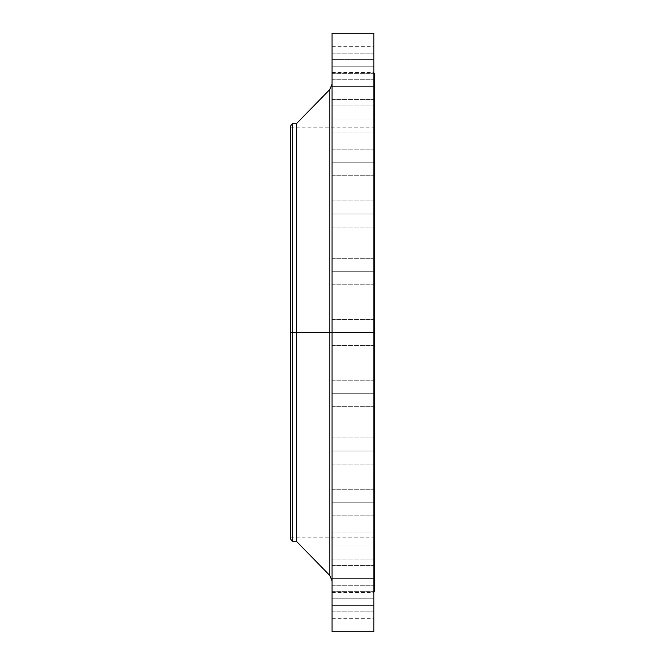 <?xml version="1.0" encoding="UTF-8"?>
<svg xmlns="http://www.w3.org/2000/svg" width="665" height="665" viewBox="0 0 665 665"><rect width="100%" height="100%" fill="white"/><g stroke="black" fill="none" stroke-linecap="round" stroke-linejoin="round"><path stroke-width="0.5" stroke-dasharray="3.33 2.49" d="M332.068 451.02L332.068 437.969L332.068 451.02L373.821 451.02L332.068 451.02L332.068 437.969L332.068 451.02L373.821 451.02L373.821 437.969L373.821 451.02L332.068 451.02L332.068 437.969L332.068 464.062L332.068 437.969L332.068 451.02L373.821 451.02L373.821 437.969L373.821 464.062L373.821 437.969L373.821 464.062L373.821 451.02L332.068 451.02L332.068 464.062L332.068 451.02L373.821 451.02L373.821 464.062L373.821 451.02L332.068 451.02L332.068 464.062L332.068 451.02M332.068 502.807L332.068 489.756L332.068 502.807L373.821 502.807L332.068 502.807L332.068 489.756L332.068 502.807L373.821 502.807L373.821 489.756L373.821 502.807L332.068 502.807L332.068 515.857L332.068 489.756L332.068 515.857L332.068 489.756L332.068 502.807L373.821 502.807L373.821 489.756L373.821 515.857L373.821 489.756L373.821 515.857L373.821 502.807L332.068 502.807L332.068 515.857L332.068 502.807L373.821 502.807L373.821 515.857L373.821 502.807L332.068 502.807L332.068 515.857L332.068 502.807M332.068 546.056L332.068 533.014L332.068 546.056L373.821 546.056L332.068 546.056L332.068 533.014L332.068 546.056L373.821 546.056L373.821 533.014L373.821 546.056L332.068 546.056L332.068 559.107L332.068 533.014L332.068 559.107L332.068 533.014L332.068 546.056L373.821 546.056L373.821 533.014L373.821 559.107L373.821 533.014L373.821 559.107L373.821 546.056L332.068 546.056L332.068 559.107L332.068 546.056L373.821 546.056L373.821 559.107L373.821 546.056L332.068 546.056L332.068 559.107L332.068 546.056M332.068 578.6L332.068 565.549L332.068 578.6L373.821 578.6L332.068 578.6L332.068 565.549L332.068 578.6L373.821 578.6L373.821 565.549L373.821 578.6L332.068 578.6L332.068 591.651L332.068 565.549L332.068 591.651L332.068 565.549L332.068 578.6L373.821 578.6L373.821 565.549L373.821 591.651L373.821 565.549L373.821 591.651L373.821 578.6L332.068 578.6L332.068 591.651L332.068 578.6L373.821 578.6L373.821 591.651L373.821 578.6L332.068 578.6L332.068 591.651L332.068 578.6M332.068 598.808L332.068 585.757L332.068 598.808L373.821 598.808L332.068 598.808L332.068 585.757L332.068 598.808L373.821 598.808L373.821 585.757L373.821 598.808L332.068 598.808L332.068 585.757L332.068 611.85L332.068 585.757L332.068 598.808L373.821 598.808L373.821 585.757L373.821 611.85L373.821 585.757L373.821 611.85L373.821 598.808L332.068 598.808L332.068 611.85L332.068 598.808L373.821 598.808L373.821 611.85L373.821 598.808L332.068 598.808L332.068 611.85L332.068 598.808M329.84 89.467L329.84 332.5L290.306 332.5L374.694 332.5L290.306 332.5L290.306 537.802L290.306 127.198L290.306 538.667L290.306 332.5L374.694 332.5L374.694 127.198L374.694 332.5L373.821 332.5L373.821 73.699L373.821 591.301L373.821 332.5L332.068 332.5L332.068 631.75L332.068 592.606L332.068 605.649L373.821 605.649L332.068 605.649L332.068 618.699L332.068 319.449L332.068 332.5L373.821 332.5L332.068 332.5L332.068 319.449L332.068 332.5L373.821 332.5L373.821 319.449L373.821 332.5L332.068 332.5L332.068 83.998L332.068 332.5L332.068 83.998L332.068 332.5L373.821 332.5L373.821 319.449L373.821 631.75L373.821 332.5L374.694 332.5L374.694 591.301L374.694 332.5L290.306 332.5L292.309 332.5L292.309 541.277L292.309 332.5L296.399 332.5L296.399 541.277L296.399 332.5L329.84 332.5L329.84 89.467L329.84 332.5L332.068 332.5L332.068 33.25L332.068 581.002L332.068 332.5L332.068 581.002L332.068 332.5L332.068 581.002L332.068 332.5L329.84 332.5L329.84 575.533M332.068 393.281L332.068 380.23L332.068 393.281L373.821 393.281L332.068 393.281L332.068 380.23L332.068 393.281L373.821 393.281L373.821 380.23L373.821 393.281L332.068 393.281L332.068 406.332L332.068 380.23L332.068 406.332L332.068 380.23L332.068 393.281L373.821 393.281L373.821 380.23L373.821 406.332L373.821 380.23L373.821 406.332L373.821 393.281L332.068 393.281L332.068 406.332L332.068 393.281L373.821 393.281L373.821 406.332L373.821 393.281L332.068 393.281L332.068 406.332L332.068 393.281M332.068 271.719L332.068 258.668L332.068 271.719L373.821 271.719L332.068 271.719L332.068 258.668L332.068 271.719L373.821 271.719L373.821 258.668L373.821 271.719L332.068 271.719L332.068 284.77L332.068 258.668L332.068 284.77L332.068 258.668L332.068 271.719L373.821 271.719L373.821 258.668L373.821 284.77L373.821 258.668L373.821 284.77L373.821 271.719L332.068 271.719L332.068 284.77L332.068 271.719L373.821 271.719L373.821 284.77L373.821 271.719L332.068 271.719L332.068 284.77L332.068 271.719M332.068 213.98L332.068 200.938L332.068 213.98L373.821 213.98L332.068 213.98L332.068 200.938L332.068 213.98L373.821 213.98L373.821 200.938L373.821 213.98L332.068 213.98L332.068 227.031L332.068 200.938L332.068 227.031L332.068 200.938L332.068 213.98L373.821 213.98L373.821 200.938L373.821 227.031L373.821 200.938L373.821 227.031L373.821 213.98L332.068 213.98L332.068 227.031L332.068 213.98L373.821 213.98L373.821 227.031L373.821 213.98L332.068 213.98L332.068 227.031L332.068 213.98M332.068 162.194L332.068 149.143L332.068 162.194L373.821 162.194L332.068 162.194L332.068 149.143L332.068 162.194L373.821 162.194L373.821 149.143L373.821 162.194L332.068 162.194L332.068 149.143L332.068 175.244L332.068 149.143L332.068 162.194L373.821 162.194L373.821 149.143L373.821 175.244L373.821 149.143L373.821 175.244L373.821 162.194L332.068 162.194L332.068 175.244L332.068 162.194L373.821 162.194L373.821 175.244L373.821 162.194L332.068 162.194L332.068 175.244L332.068 162.194M332.068 118.944L332.068 105.893L332.068 118.944L373.821 118.944L332.068 118.944L332.068 105.893L332.068 118.944L373.821 118.944L373.821 105.893L373.821 118.944L332.068 118.944L332.068 105.893L332.068 131.986L332.068 105.893L332.068 118.944L373.821 118.944L373.821 105.893L373.821 131.986L373.821 105.893L373.821 131.986L373.821 118.944L332.068 118.944L332.068 131.986L332.068 118.944L373.821 118.944L373.821 131.986L373.821 118.944L332.068 118.944L332.068 131.986L332.068 118.944M332.068 86.4L332.068 73.35L332.068 86.4L373.821 86.4L332.068 86.4L332.068 73.35L332.068 86.4L373.821 86.4L373.821 73.35L373.821 86.4L332.068 86.4L332.068 99.451L332.068 73.35L332.068 99.451L332.068 73.35L332.068 86.4L373.821 86.4L373.821 73.35L373.821 99.451L373.821 73.35L373.821 99.451L373.821 86.4L332.068 86.4L332.068 99.451L332.068 86.4L373.821 86.4L373.821 99.451L373.821 86.4L332.068 86.4L332.068 99.451L332.068 86.4M332.068 66.192L332.068 53.15L332.068 66.192L373.821 66.192L332.068 66.192L332.068 53.15L332.068 66.192L373.821 66.192L373.821 53.15L373.821 66.192L332.068 66.192L332.068 79.243L332.068 53.15L332.068 79.243L332.068 53.15L332.068 66.192L373.821 66.192L373.821 53.15L373.821 79.243L373.821 53.15L373.821 79.243L373.821 66.192L332.068 66.192L332.068 79.243L332.068 66.192L373.821 66.192L373.821 79.243L373.821 66.192L332.068 66.192L332.068 79.243L332.068 66.192M332.068 59.351L332.068 46.301L332.068 59.351L373.821 59.351L332.068 59.351L332.068 66.6L332.068 46.301L332.068 59.351L373.821 59.351L373.821 46.301L373.821 591.301L373.821 332.5L332.068 332.5L373.821 332.5L373.821 345.551L373.821 332.5L332.068 332.5L332.068 345.551L332.068 332.5L373.821 332.5L373.821 345.551L373.821 33.25L373.821 72.394L373.821 59.351L332.068 59.351L332.068 72.394L332.068 59.351M374.694 332.5L374.694 73.699L374.694 332.5M373.821 605.649L373.821 618.699L373.821 605.649L332.068 605.649L373.821 605.649L373.821 618.699L373.821 605.649M332.068 596.422L332.068 592.606L332.068 596.422M296.399 332.5L296.399 123.723L296.399 332.5M292.309 332.5L292.309 123.723L292.309 332.5M290.306 332.5L290.306 126.333L290.306 332.5M329.84 332.5L329.84 575.533L329.84 332.5M373.821 59.351L373.821 72.394L373.821 59.351M373.821 66.192L373.821 79.243L373.821 66.192M373.821 86.4L373.821 99.451L373.821 86.4M373.821 118.944L373.821 131.986L373.821 118.944M373.821 162.194L373.821 175.244L373.821 162.194M373.821 213.98L373.821 227.031L373.821 213.98M373.821 271.719L373.821 284.77L373.821 271.719M332.068 332.5L332.068 345.551L332.068 332.5M373.821 393.281L373.821 406.332L373.821 393.281M332.068 605.649L332.068 618.699L332.068 605.649M373.821 598.808L373.821 611.85L373.821 598.808M373.821 578.6L373.821 591.651L373.821 578.6M373.821 546.056L373.821 559.107L373.821 546.056M373.821 502.807L373.821 515.857L373.821 502.807M373.821 451.02L373.821 464.062L373.821 451.02M332.068 437.969L373.821 437.969L332.068 437.969M332.068 489.756L373.821 489.756L332.068 489.756M332.068 533.014L373.821 533.014L332.068 533.014M332.068 565.549L373.821 565.549L332.068 565.549M332.068 585.757L373.821 585.757L332.068 585.757M332.068 592.606L373.821 592.606M332.068 380.23L373.821 380.23L332.068 380.23M332.068 319.449L373.821 319.449L332.068 319.449M332.068 258.668L373.821 258.668L332.068 258.668M332.068 200.938L373.821 200.938L332.068 200.938M332.068 149.143L373.821 149.143L332.068 149.143M332.068 105.893L373.821 105.893L332.068 105.893M332.068 73.35L373.821 73.35L332.068 73.35M332.068 53.15L373.821 53.15L332.068 53.15M332.068 46.301L373.821 46.301M290.306 127.198L374.694 127.198M290.306 537.802L374.694 537.802M332.068 345.551L373.821 345.551L332.068 345.551M332.068 406.332L373.821 406.332L332.068 406.332M332.068 284.77L373.821 284.77L332.068 284.77M332.068 227.031L373.821 227.031L332.068 227.031M332.068 175.244L373.821 175.244L332.068 175.244M332.068 131.986L373.821 131.986L332.068 131.986M332.068 99.451L373.821 99.451L332.068 99.451M332.068 79.243L373.821 79.243L332.068 79.243M332.068 72.394L373.821 72.394M332.068 464.062L373.821 464.062L332.068 464.062M332.068 515.857L373.821 515.857L332.068 515.857M332.068 559.107L373.821 559.107L332.068 559.107M332.068 591.651L373.821 591.651L332.068 591.651M332.068 611.85L373.821 611.85L332.068 611.85M332.068 618.699L373.821 618.699"/><path stroke-width="1" d="M373.821 33.25L373.821 332.5L373.821 33.25L332.068 33.25L332.068 332.5L374.694 332.5L374.694 591.301L374.694 332.5L373.821 332.5L373.821 631.75L373.821 332.5L329.84 332.5L329.84 89.467L329.84 332.5L290.306 332.5L290.306 538.667L290.306 332.5L292.309 332.5L292.309 541.277L292.309 332.5L296.399 332.5L296.399 541.277L296.399 332.5L329.84 332.5L329.84 89.467L332.068 83.998M290.306 538.667L292.309 541.277L296.399 541.277L329.84 575.533L329.84 332.5L329.84 575.533L329.84 332.5L332.068 332.5L332.068 631.75L332.068 33.25M374.694 73.699L374.694 332.5L374.694 73.699L373.821 73.699M329.84 89.467L296.399 123.723L296.399 332.5L296.399 123.723L292.309 123.723L292.309 332.5L292.309 123.723L290.306 126.333L290.306 332.5L290.306 126.333M373.821 631.75L332.068 631.75M374.694 591.301L373.821 591.301M329.84 575.533L332.068 581.002"/></g></svg>
